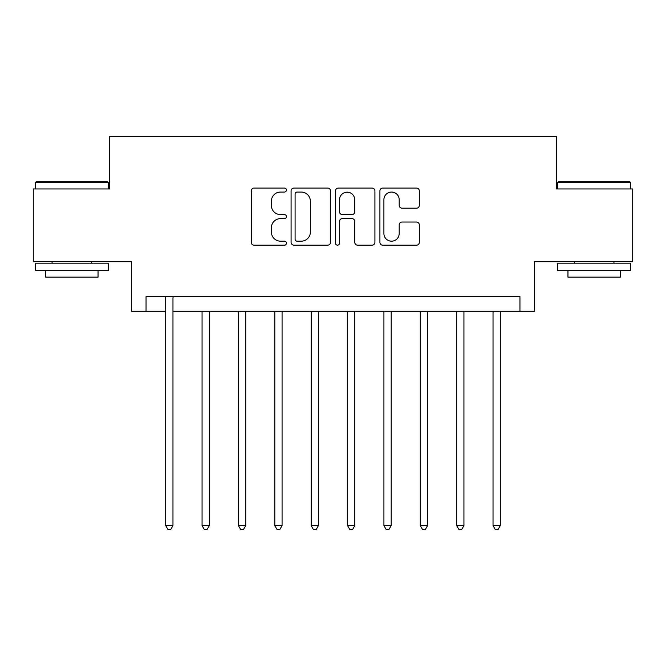<?xml version="1.0" encoding="UTF-8"?>
<svg xmlns="http://www.w3.org/2000/svg" width="666" height="666" viewBox="0 0 666 666"><rect width="100%" height="100%" fill="white"/><g stroke="black" fill="none" stroke-linecap="round" stroke-linejoin="round"><path stroke-width="1" d="M286.447 190.051A1.998 1.998 0 0 0 284.449 188.053L254.104 188.053A2.855 2.855 0 0 0 251.249 190.909L251.249 242.316A2.855 2.855 0 0 0 254.104 245.171L284.449 245.171A1.998 1.998 0 0 0 286.447 243.173A1.998 1.998 0 0 0 284.449 241.175L280.519 241.175A9.141 9.141 0 0 1 271.378 232.034L271.378 227.747A9.141 9.141 0 0 1 280.519 218.615L284.449 218.615A1.998 1.998 0 0 0 286.447 216.608A1.998 1.998 0 0 0 284.449 214.61L280.519 214.61A9.141 9.141 0 0 1 271.378 205.469L271.378 201.19A9.141 9.141 0 0 1 280.519 192.049L284.449 192.049A1.998 1.998 0 0 0 286.447 190.051M416.466 208.183A2.855 2.855 0 0 0 419.322 205.328L419.322 190.909A2.855 2.855 0 0 0 416.466 188.053L382.767 188.053A2.855 2.855 0 0 0 379.911 190.909L379.911 242.316A2.855 2.855 0 0 0 382.767 245.171L416.466 245.171A2.855 2.855 0 0 0 419.322 242.316L419.322 224.892A2.855 2.855 0 0 0 416.466 222.036L402.048 222.036A2.855 2.855 0 0 0 399.192 224.892L399.192 233.533A7.642 7.642 0 0 1 391.55 241.175A7.642 7.642 0 0 1 383.907 233.533L383.907 199.692A7.642 7.642 0 0 1 391.55 192.049A7.642 7.642 0 0 1 399.192 199.692L399.192 205.328A2.855 2.855 0 0 0 402.048 208.183L416.466 208.183M146.054 311.18L146.054 296.628L519.946 296.628L519.946 311.18L534.498 311.18L534.498 261.713L632.7 261.713L632.7 188.969L556.318 188.969L556.318 136.597L109.682 136.597L109.682 188.969L33.3 188.969L33.3 261.713L131.502 261.713L131.502 311.18L165.692 311.18M330.502 190.909A2.855 2.855 0 0 0 327.647 188.053L293.939 188.053A2.855 2.855 0 0 0 291.084 190.909L291.084 242.316A2.855 2.855 0 0 0 293.939 245.171L327.647 245.171A2.855 2.855 0 0 0 330.502 242.316L330.502 190.909M338.353 188.053L372.061 188.053A2.855 2.855 0 0 1 374.916 190.909L374.916 242.316A2.855 2.855 0 0 1 372.061 245.171L357.634 245.171A2.855 2.855 0 0 1 354.778 242.316L354.778 221.47A2.855 2.855 0 0 0 351.923 218.615L342.357 218.615A2.855 2.855 0 0 0 339.494 221.47L339.494 243.173A1.998 1.998 0 0 1 337.495 245.171A1.998 1.998 0 0 1 335.498 243.173L335.498 190.909A2.855 2.855 0 0 1 338.353 188.053M172.969 311.18L519.946 311.18M297.086 192.049A1.998 1.998 0 0 0 295.088 194.047L295.088 239.177A1.998 1.998 0 0 0 297.086 241.175L301.223 241.175A9.141 9.141 0 0 0 310.364 232.034L310.364 201.19A9.141 9.141 0 0 0 301.223 192.049L297.086 192.049M354.778 199.833A7.642 7.642 0 0 0 347.136 192.191A7.642 7.642 0 0 0 339.494 199.833L339.494 211.755A2.855 2.855 0 0 0 342.357 214.61L351.923 214.61A2.855 2.855 0 0 0 354.778 211.755L354.778 199.833M173.326 296.628L173.177 296.994A2.914 2.914 0 0 0 172.969 298.085L172.969 525.624L165.692 525.624L165.692 298.085A2.914 2.914 0 0 0 165.484 296.994L165.334 296.628M172.969 525.624L170.787 529.403L167.874 529.403L165.692 525.624M202.064 311.18L202.064 525.624L209.34 525.624L209.34 311.18M209.34 525.624L207.151 529.403L204.246 529.403L202.064 525.624M238.436 311.18L238.436 525.624L245.712 525.624L245.712 311.18M245.712 525.624L243.523 529.403L240.617 529.403L238.436 525.624M274.808 311.18L274.808 525.624L282.076 525.624L282.076 311.18M282.076 525.624L279.895 529.403L276.989 529.403L274.808 525.624M311.18 311.18L311.18 525.624L318.448 525.624L318.448 311.18M318.448 525.624L316.267 529.403L313.361 529.403L311.18 525.624M36.355 181.693L107.351 181.693L108.225 182.567L35.481 182.567L36.355 181.693M71.853 270.438L35.481 270.438L35.481 263.17L108.225 263.17L108.225 270.438L71.853 270.438M98.044 270.438L98.044 277.131L45.663 277.131L45.663 270.438M558.649 181.693L629.645 181.693L630.519 182.567L557.775 182.567L558.649 181.693M594.147 270.438L557.775 270.438L557.775 263.17L630.519 263.17L630.519 270.438L594.147 270.438M620.337 270.438L620.337 277.131L567.956 277.131L567.956 270.438M347.552 311.18L347.552 525.624L354.82 525.624L354.82 311.18M354.82 525.624L352.639 529.403L349.733 529.403L347.552 525.624M383.924 311.18L383.924 525.624L391.192 525.624L391.192 311.18M391.192 525.624L389.011 529.403L386.105 529.403L383.924 525.624M420.288 311.18L420.288 525.624L427.564 525.624L427.564 311.18M427.564 525.624L425.383 529.403L422.477 529.403L420.288 525.624M456.66 311.18L456.66 525.624L463.936 525.624L463.936 311.18M463.936 525.624L461.754 529.403L458.849 529.403L456.66 525.624M493.031 311.18L493.031 525.624L500.308 525.624L500.308 311.18M500.308 525.624L498.126 529.403L495.213 529.403L493.031 525.624M35.481 188.969L35.481 182.567M52.065 263.17L52.065 261.713M91.642 263.17L91.642 261.713M108.225 188.969L108.225 182.567M557.775 188.969L557.775 182.567M574.358 263.17L574.358 261.713M613.935 263.17L613.935 261.713M630.519 188.969L630.519 182.567"/></g></svg>
